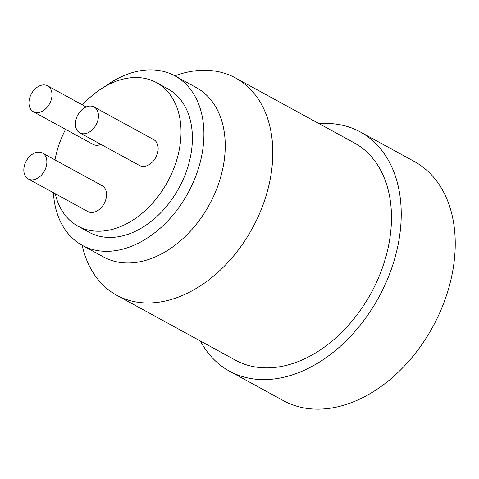 <?xml version="1.0" encoding="UTF-8"?>
<svg xmlns="http://www.w3.org/2000/svg" width="479" height="479" viewBox="0 0 479 479"><rect width="100%" height="100%" fill="white"/><g stroke="black" fill="none" stroke-linecap="round" stroke-linejoin="round"><path stroke-width="0.72" d="M360.268 131.929L414.275 161.465A136.323 95.59 118.7 0 1 434.393 323.834A136.323 95.59 118.7 0 1 287.867 402.881A136.323 95.59 -61.3 0 1 283.46 400.678L229.453 371.141A136.323 95.59 -61.3 0 0 233.86 373.345A136.323 95.59 118.7 0 0 380.386 294.298A136.323 95.59 118.7 0 0 360.268 131.929A136.323 95.59 118.7 0 0 355.855 129.725A136.323 95.59 -61.3 0 0 319.194 123.714M200.372 340.994A136.323 95.59 -61.3 0 0 229.453 371.141M116.768 295.28L235.446 360.178A123.827 86.825 -61.3 0 0 239.452 362.178A123.827 86.825 118.7 0 0 372.542 290.382A123.827 86.825 118.7 0 0 354.268 142.892L235.596 77.993A123.827 86.825 118.7 0 1 253.87 225.483A123.827 86.825 118.7 0 1 120.774 297.279A123.827 86.825 -61.3 0 1 116.768 295.28A123.827 86.825 -61.3 0 1 82.166 245.278M235.596 77.993A123.827 86.825 118.7 0 0 231.591 75.993A123.827 86.825 -61.3 0 0 174.823 75.838M174.901 75.88L196.222 87.537A96.56 67.707 118.7 0 1 210.473 202.551A96.56 67.707 118.7 0 1 106.685 258.54A96.56 67.707 -61.3 0 1 103.56 256.978L82.238 245.32A96.56 67.707 -61.3 0 0 85.364 246.883A96.56 67.707 118.7 0 0 189.151 190.887A96.56 67.707 118.7 0 0 174.901 75.88A96.56 67.707 118.7 0 0 171.775 74.317A96.56 67.707 -61.3 0 0 104.632 86.729M53.397 192.696A96.56 67.707 -61.3 0 0 82.238 245.32M77.957 226.142L89.328 232.363A81.795 57.354 -61.3 0 0 91.974 233.686A81.795 57.354 118.7 0 0 179.888 186.259A81.795 57.354 118.7 0 0 167.818 88.837L156.447 82.616A81.795 57.354 118.7 0 1 168.518 180.038A81.795 57.354 118.7 0 1 80.604 227.465A81.795 57.354 -61.3 0 1 77.957 226.142A81.795 57.354 -61.3 0 1 55.229 193.702M156.447 82.616A81.795 57.354 118.7 0 0 153.801 81.292A81.795 57.354 -61.3 0 0 82.472 104.919M65.569 129.336A81.795 57.354 -61.3 0 0 54.983 159.902M33.392 111.739A14.771 10.352 -61.3 0 0 49.912 103.075A14.771 10.352 -61.3 0 0 47.559 85.825A14.771 10.352 -61.3 0 0 31.039 94.489A14.771 10.352 -61.3 0 0 33.392 111.739L93.082 144.383A14.771 10.352 -61.3 0 0 100.931 144.401M79.855 132.881L139.551 165.524A14.771 10.352 -61.3 0 0 156.076 156.861A14.771 10.352 -61.3 0 0 153.723 139.611L94.028 106.967A14.771 10.352 -61.3 0 0 77.502 115.631A14.771 10.352 -61.3 0 0 79.855 132.881A14.771 10.352 -61.3 0 0 96.381 124.217A14.771 10.352 -61.3 0 0 94.028 106.967M28.261 178.954L87.95 211.598A14.771 10.352 -61.3 0 0 104.476 202.934A14.771 10.352 -61.3 0 0 102.123 185.684L42.433 153.041A14.771 10.352 -61.3 0 0 25.908 161.698A14.771 10.352 -61.3 0 0 28.261 178.954A14.771 10.352 -61.3 0 0 44.781 170.29A14.771 10.352 -61.3 0 0 42.433 153.041M86.184 106.949L47.559 85.825"/></g></svg>

